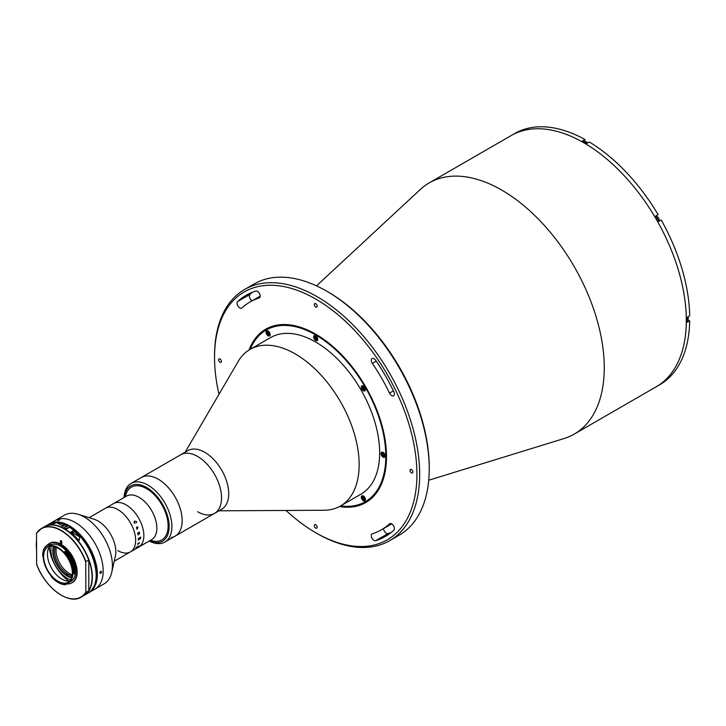 <?xml version="1.0" encoding="UTF-8"?>
<svg xmlns="http://www.w3.org/2000/svg" width="726" height="726" viewBox="0 0 726 726"><rect width="100%" height="100%" fill="white"/><g stroke="black" fill="none" stroke-linecap="round" stroke-linejoin="round"><path stroke-width="1.09" d="M316.5 285.853L420.318 189.468A145.037 83.735 60 0 1 429.184 182.907A145.037 83.735 60 0 1 501.702 190.085A145.037 83.735 60 0 1 596.454 317.897A145.037 83.735 60 0 1 574.221 434.121A145.037 83.735 60 0 1 564.111 438.522L428.721 480.231M429.184 182.907L511.231 135.535A145.037 83.735 60 0 1 583.749 142.723A145.037 83.735 60 0 1 678.501 270.526A145.037 83.735 60 0 1 656.268 386.749L657.293 386.159A145.037 83.735 60 0 0 658.827 385.234L661.214 383.854A145.037 83.735 60 0 0 689.7 320.892L687.304 322.28A145.037 83.735 60 0 0 687.304 317.226L689.7 315.837A145.037 83.735 60 0 0 661.214 219.987L658.827 221.376A145.037 83.735 60 0 0 655.732 216.012L658.119 214.633A145.037 83.735 60 0 0 589.358 142.033L586.962 143.421A145.037 83.735 60 0 0 584.775 142.133A145.037 83.735 60 0 0 582.588 140.889L584.975 139.51L584.975 142.096M328.043 291.934L326.673 291.144L328.034 291.934A143.104 82.619 60 0 1 328.043 291.934A143.104 82.619 60 0 1 429.229 467.199L429.229 468.778A145.037 83.735 -120 0 0 326.673 291.144L326.673 291.144A145.037 83.735 -120 0 0 254.154 283.957L244.58 289.483A145.037 83.735 60 0 1 317.099 296.671A145.037 83.735 60 0 1 411.851 424.474A145.037 83.735 60 0 1 389.617 540.698A145.037 83.735 60 0 1 317.099 533.519L315.728 532.73A143.104 82.619 -120 0 0 416.924 474.305A143.104 82.619 -120 0 0 315.728 299.039A143.104 82.619 -120 0 0 214.542 357.464A143.104 82.619 -120 0 0 218.989 394.291M389.617 540.698L399.191 535.171A145.037 83.735 -120 0 0 429.229 468.778M239.789 307.915A3.866 2.232 -120 0 0 241.722 308.105A3.866 2.232 -120 0 0 241.958 307.924A131.497 75.921 60 0 1 249.98 301.998A131.497 75.921 60 0 1 259.128 298.014A3.866 2.232 -120 0 0 259.391 297.905A3.866 2.232 -120 0 0 259.518 293.658A3.866 2.232 -120 0 0 255.797 291.081A139.238 80.386 -120 0 0 246.114 295.3A139.238 80.386 -120 0 0 237.62 301.58A3.866 2.232 -120 0 0 237.338 304.729A3.866 2.232 -120 0 0 239.789 307.915M373.999 540.371A3.866 2.232 -120 0 0 375.669 540.679A139.238 80.386 -120 0 0 385.352 536.469A139.238 80.386 -120 0 0 393.837 530.189A3.866 2.232 -120 0 0 393.474 525.678A3.866 2.232 -120 0 0 389.735 523.664A3.866 2.232 -120 0 0 389.499 523.836A131.497 75.921 60 0 1 381.477 529.762A131.497 75.921 60 0 1 372.338 533.746A3.866 2.232 -120 0 0 372.066 533.864A3.866 2.232 -120 0 0 371.476 536.959A3.866 2.232 -120 0 0 373.999 540.371M391.232 532.439A139.238 80.386 60 0 1 387.974 533.574A3.866 2.232 60 0 1 386.305 533.265A3.866 2.232 60 0 1 383.573 528.555M220.014 358.962A2.033 1.171 -120 0 0 218.998 358.862A2.033 1.171 -120 0 0 218.68 360.486A2.033 1.171 -120 0 0 220.014 362.274A2.033 1.171 -120 0 0 221.022 362.374A2.033 1.171 -120 0 0 221.339 360.749A2.033 1.171 -120 0 0 220.014 358.962M249.054 350.005A100.079 57.781 60 0 1 265.689 329.214A100.079 57.781 60 0 1 315.728 334.169A100.079 57.781 60 0 1 381.105 422.36A100.079 57.781 60 0 1 365.768 502.555A100.079 57.781 60 0 1 339.441 506.557M411.451 469.486A2.033 1.171 -120 0 0 410.435 469.386A2.033 1.171 -120 0 0 410.126 471.011A2.033 1.171 -120 0 0 411.451 472.808A2.033 1.171 -120 0 0 412.468 472.907A2.033 1.171 -120 0 0 412.776 471.274A2.033 1.171 -120 0 0 411.451 469.486M391.668 395.597A3.866 2.232 -120 0 0 393.601 395.788A3.866 2.232 -120 0 0 393.837 391.768A139.238 80.386 -120 0 0 375.669 360.296A3.866 2.232 -120 0 0 372.066 358.49A3.866 2.232 -120 0 0 372.338 363.381A131.497 75.921 60 0 1 389.499 393.111A3.866 2.232 -120 0 0 391.668 395.597M315.728 524.753A2.033 1.171 -120 0 0 314.712 524.653A2.033 1.171 -120 0 0 314.403 526.277A2.033 1.171 -120 0 0 315.728 528.065A2.033 1.171 -120 0 0 316.745 528.174A2.033 1.171 -120 0 0 317.053 526.541A2.033 1.171 -120 0 0 315.728 524.753M315.728 303.695A2.033 1.171 -120 0 0 314.712 303.595A2.033 1.171 -120 0 0 314.403 305.219A2.033 1.171 -120 0 0 315.728 307.007A2.033 1.171 -120 0 0 316.745 307.116A2.033 1.171 -120 0 0 317.053 305.483A2.033 1.171 -120 0 0 315.728 303.695M252.076 300.791A3.866 2.232 60 0 1 249.635 297.615A3.866 2.232 60 0 1 249.925 294.475A139.238 80.386 60 0 1 252.539 292.215M286.053 510.46A143.104 82.619 -120 0 0 315.728 532.73L317.099 533.519M214.542 357.464L214.542 355.885A145.037 83.735 60 0 1 244.58 289.483M185.148 452.198L238.146 361.521A90.405 52.199 60 0 1 250.016 349.433A90.405 52.199 60 0 1 295.219 353.907A90.405 52.199 60 0 1 354.279 433.576A90.405 52.199 60 0 1 340.421 506.022A90.405 52.199 60 0 1 324.023 510.251L218.989 510.814M250.016 349.433L270.526 337.59A90.405 52.199 60 0 1 315.728 342.064A90.405 52.199 60 0 1 374.788 421.733A90.405 52.199 60 0 1 360.931 494.179L340.421 506.022M363.354 386.023A2.904 1.679 -120 0 0 361.902 385.878A2.904 1.679 -120 0 0 361.457 388.201A2.904 1.679 -120 0 0 363.354 390.76A2.904 1.679 -120 0 0 364.806 390.897A2.904 1.679 -120 0 0 365.251 388.573A2.904 1.679 -120 0 0 363.354 386.023M363.971 387.385A2.904 1.679 -120 0 0 364.289 387.983M315.728 335.748A2.904 1.679 -120 0 0 314.276 335.603A2.904 1.679 -120 0 0 313.832 337.926A2.904 1.679 -120 0 0 315.728 340.485A2.904 1.679 -120 0 0 317.18 340.63A2.904 1.679 -120 0 0 317.625 338.307A2.904 1.679 -120 0 0 315.728 335.748M316.427 337.272A2.904 1.679 -120 0 0 316.727 337.817M268.112 331.029A2.904 1.679 -120 0 0 266.66 330.893A2.904 1.679 -120 0 0 266.215 333.216A2.904 1.679 -120 0 0 268.112 335.766A2.904 1.679 -120 0 0 269.564 335.911A2.904 1.679 -120 0 0 270.008 333.588A2.904 1.679 -120 0 0 268.112 331.029M268.874 332.69A2.904 1.679 -120 0 0 269.192 333.225M340.63 505.904A99.108 57.218 -120 0 0 384.662 441.063A99.108 57.218 -120 0 0 315.728 334.958A99.108 57.218 -120 0 0 250.225 349.315M366.113 502.356A100.079 57.781 60 0 1 340.158 506.167M363.354 495.994A2.904 1.679 -120 0 0 361.902 495.849A2.904 1.679 -120 0 0 361.457 498.172A2.904 1.679 -120 0 0 363.354 500.731A2.904 1.679 -120 0 0 364.806 500.876A2.904 1.679 -120 0 0 365.251 498.553A2.904 1.679 -120 0 0 363.354 495.994M364.116 497.655A2.904 1.679 -120 0 0 364.434 498.19M124.064 497.51A33.841 19.538 60 0 1 131.043 483.434L187.862 450.628A33.841 19.538 60 0 1 204.777 452.307A33.841 19.538 60 0 1 226.893 482.128A33.841 19.538 60 0 1 221.702 509.244L214.524 513.391A33.841 19.538 60 0 1 197.599 511.712M197.599 456.454A33.841 19.538 60 0 1 219.715 486.275A33.841 19.538 60 0 1 214.524 513.391A33.841 19.538 60 0 0 216.203 477.436A33.841 19.538 60 0 0 184.576 453.387A33.841 19.538 60 0 0 180.683 454.775A33.841 19.538 60 0 1 197.599 456.454M249.753 349.587A100.079 57.781 60 0 1 266.034 329.014M383.074 457.135A2.904 1.679 -120 0 0 385.125 455.946A2.904 1.679 -120 0 0 383.074 452.398A2.904 1.679 -120 0 0 381.023 453.578A2.904 1.679 -120 0 0 383.074 457.135M131.043 483.434A33.841 19.538 60 0 1 147.959 485.113A33.841 19.538 60 0 1 170.066 514.934A33.841 19.538 60 0 1 164.884 542.05L175.138 536.133A33.841 19.538 60 0 0 180.329 509.008A33.841 19.538 60 0 0 158.214 479.187A33.841 19.538 60 0 0 141.298 477.517A33.841 19.538 60 0 1 145.191 476.12A33.841 19.538 60 0 1 176.817 500.178A33.841 19.538 60 0 1 175.138 536.133A33.841 19.538 60 0 1 171.245 537.521M584.975 139.51A145.037 83.735 60 0 0 516.213 132.704L513.817 134.083A145.037 83.735 60 0 0 512.257 134.945L511.231 135.535A145.037 83.735 60 0 1 583.749 142.723A145.037 83.735 60 0 1 678.501 270.526A145.037 83.735 60 0 1 656.268 386.749L574.221 434.121M689.7 320.892L687.458 319.603M655.805 216.139A3.095 1.788 60 0 1 656.204 215.74L658.119 214.633M659.29 221.103A3.095 1.788 60 0 1 658.745 221.239M164.884 542.05A33.841 19.538 60 0 1 149.202 541.052M125.426 496.72A30.456 17.587 60 0 1 146.598 488.662A30.456 17.587 60 0 1 167.652 520.451A30.456 17.587 60 0 1 155.455 541.315L149.347 540.97A31.908 18.422 -120 0 0 169.113 524.943A31.908 18.422 -120 0 0 146.598 487.482A31.908 18.422 -120 0 0 124.2 497.437L126.968 491.965A30.456 17.587 60 0 1 146.598 488.662A30.456 17.587 60 0 1 168.042 523.609A30.456 17.587 60 0 1 150.563 540.271M383.482 453.55L384.136 455.756L383.219 455.665L382.439 454.512L382.566 453.46L383.482 453.55M384.853 454.757A2.296 1.325 -120 0 0 382.729 452.516A2.296 1.325 -120 0 0 381.849 454.458A2.296 1.325 -120 0 0 383.972 456.699A2.296 1.325 -120 0 0 384.853 454.757M384.208 455.157L383.219 455.665M365.26 390.352A2.659 1.534 60 0 1 365.214 390.388A2.659 1.534 60 0 1 363.744 390.171M364.606 388.646L364.225 389.481L363.245 389.063L362.646 387.811L363.027 386.976L364.606 388.646M362.002 387.149A2.659 1.534 60 0 1 362.555 385.778A2.659 1.534 60 0 1 362.601 385.751M362.646 387.811L363.535 387.303L364.134 388.555L363.245 389.063M316.981 338.67L316.382 339.233L315.03 337.245L315.628 336.692L316.609 337.399L316.981 338.67M315.383 335.866A2.296 1.325 -120 0 0 314.503 337.808A2.296 1.325 -120 0 0 316.627 340.049A2.296 1.325 -120 0 0 317.507 338.107A2.296 1.325 -120 0 0 315.383 335.866M315.973 336.946L316.291 337.998L315.402 338.516M315.783 336.81L315.03 337.245M266.905 331.256A2.659 1.534 60 0 1 267.313 330.793A2.659 1.534 60 0 1 267.368 330.766M268.257 332.036L269.292 334.205L268.511 334.45L267.467 332.281L268.257 332.036M268.402 332.199L268.493 332.971L267.604 333.479M270.018 335.367A2.659 1.534 60 0 1 269.972 335.394A2.659 1.534 60 0 1 268.511 335.185M266.76 332.163A2.659 1.534 60 0 1 266.805 331.546M365.26 500.332A2.659 1.534 60 0 1 365.214 500.359A2.659 1.534 60 0 1 363.744 500.15M362.002 497.128A2.659 1.534 60 0 1 362.047 496.502M363.753 499.406L362.71 497.246L363.499 497.001L364.407 497.963L364.534 499.17L363.753 499.406L364.516 498.971M364.488 498.735L363.726 497.936L362.846 498.444M362.147 496.221A2.659 1.534 60 0 1 362.555 495.758A2.659 1.534 60 0 1 362.601 495.731M363.726 497.936L363.644 497.165M108.074 506.748L108.056 506.757A25.138 14.511 60 0 1 108.129 506.712L126.505 496.103A25.138 14.511 60 0 1 139.074 497.346A25.138 14.511 60 0 1 155.5 519.498A25.138 14.511 60 0 1 151.643 539.645L138.648 547.15A25.138 14.511 60 0 0 142.505 527.003A25.138 14.511 60 0 0 126.079 504.851A25.138 14.511 60 0 1 142.505 527.003A25.138 14.511 60 0 1 138.648 547.15L133.266 550.254A25.138 14.511 60 0 1 133.103 550.353M113.51 503.599A25.138 14.511 60 0 1 126.079 504.851A25.138 14.511 60 0 0 113.51 503.599M140.762 537.93L138.43 540.062A25.138 14.511 60 0 1 138.43 540.153L138.33 540.208A25.138 14.511 60 0 0 138.348 539.781L139.564 538.538A25.138 14.511 60 0 0 139.564 538.202L138.475 538.973A25.138 14.511 60 0 1 138.466 539.064L138.367 539.128A25.138 14.511 60 0 0 138.367 538.393L138.466 538.338A25.138 14.511 60 0 1 138.466 538.429L140.662 537.158A25.138 14.511 60 0 0 140.662 537.068L140.762 537.013A25.138 14.511 60 0 1 140.762 537.93L140.172 539.01A25.138 14.511 60 0 1 139.819 538.81M51.237 546.152A23.205 13.395 -120 0 0 67.291 578.268A23.205 13.395 -120 0 0 70.667 579.811M71.629 577.787A20.5 11.834 60 0 1 67.291 576.054A20.5 11.834 60 0 1 53.461 546.324M60.585 540.607A20.5 11.834 60 0 1 61.102 540.607M67.609 574.52A24.176 13.957 60 0 1 66.983 573.994M48.932 524.163A39.64 22.887 60 0 1 49.504 523.809L55.312 520.46A39.64 22.887 60 0 1 75.132 522.421A39.64 22.887 60 0 1 101.032 557.35A39.64 22.887 60 0 1 94.961 589.122L104.208 583.777A39.64 22.887 60 0 0 111.704 572.487A39.64 22.887 60 0 0 84.388 517.075A39.64 22.887 60 0 0 78.09 514.271A39.64 22.887 60 0 0 64.56 515.115L55.312 520.46A39.64 22.887 60 0 1 75.132 522.421A39.64 22.887 60 0 1 101.032 557.35A39.64 22.887 60 0 1 94.961 589.122L89.144 592.48A39.64 22.887 60 0 1 88.554 592.797M78.09 514.271L94.071 519.244A25.138 14.511 60 0 1 98.064 521.023A25.138 14.511 60 0 1 115.38 556.161L111.704 572.487M89.098 517.702L105.306 508.336A25.138 14.511 60 0 1 117.875 509.588A25.138 14.511 60 0 1 134.301 531.741A25.138 14.511 60 0 1 130.444 551.887A25.138 14.511 60 0 1 117.875 550.635M139.41 542.513A25.129 14.511 60 0 1 139.383 542.64L139.356 543.03A25.129 14.511 60 0 1 139.356 543.057L137.758 544.083A25.129 14.511 60 0 1 137.668 544.364L137.577 544.418A25.138 14.511 60 0 0 137.858 543.411L137.958 543.347A25.129 14.511 60 0 1 137.876 543.638L137.949 543.701M136.751 527.412L136.833 528.61L137.504 528.229L136.597 527.457L136.833 528.61M139.664 538.483L140.154 538.728L140.662 537.875A25.138 14.511 60 0 0 140.662 537.712L139.664 538.148A25.138 14.511 60 0 1 139.664 538.483M137.141 529.2L136.443 527.176L137.595 528.165L137.368 526.804L138.004 527.394L137.114 529.109A25.129 14.511 60 0 1 137.141 529.2M138.04 533.347L139.002 532.793L138.04 533.347M139.437 533.22L139.002 532.793L139.437 533.22L138.212 534.309M138.058 534.127A25.129 14.511 60 0 1 138.067 534.209A25.138 14.511 60 0 0 138.058 534.118L137.958 534.182A25.138 14.511 60 0 1 138.076 534.926L138.076 534.926M139.129 534.046L138.249 534.554L139.537 533.183L139.138 534.046M139.138 532.712L139.537 533.183L139.465 532.53A25.138 14.511 60 0 0 139.456 532.494A25.129 14.511 60 0 1 139.456 532.53L139.138 532.712M137.822 532.911A25.129 14.511 60 0 1 137.84 532.993L139.229 532.276A25.138 14.511 60 0 0 139.192 532.122L139.292 532.067M108.129 506.712A25.138 14.511 60 0 1 108.292 506.621L108.192 506.675A25.138 14.511 60 0 0 108.029 506.766L105.306 508.336A25.138 14.511 60 0 1 117.875 509.588A25.138 14.511 60 0 1 134.301 531.741A25.138 14.511 60 0 1 130.444 551.887L133.167 550.317A25.138 14.511 60 0 0 133.784 549.918L133.883 549.863A25.138 14.511 60 0 1 133.657 550.018L135.853 548.747A25.138 14.511 60 0 0 136.08 548.593L136.179 548.538A25.138 14.511 60 0 1 136.071 548.611L135.844 548.765A25.138 14.511 60 0 1 135.826 548.774L133.339 550.217A25.138 14.511 60 0 1 133.266 550.254M138.621 545.961L138.494 546.242A25.138 14.511 60 0 1 138.475 546.261L136.016 547.74A25.138 14.511 60 0 1 135.844 547.967L135.744 548.03A25.138 14.511 60 0 0 136.306 547.222L136.406 547.159A25.138 14.511 60 0 1 136.243 547.404L138.439 546.143A25.138 14.511 60 0 0 138.602 545.898L138.702 545.834A25.138 14.511 60 0 1 138.621 545.961M137.958 543.347A25.138 14.511 60 0 1 137.886 543.647L139.247 542.857A25.138 14.511 60 0 0 139.319 542.567L139.419 542.503A25.138 14.511 60 0 1 139.383 542.649L139.365 543.03A25.138 14.511 60 0 1 139.356 543.057L137.758 544.083A25.138 14.511 60 0 1 137.677 544.373L137.577 544.427M137.994 533.093L137.849 533.002A25.138 14.511 60 0 0 137.831 532.911L137.731 532.966A25.138 14.511 60 0 1 137.876 533.719M136.443 527.176L137.604 528.165M137.913 527.466L137.278 527.049M137.368 526.804L138.013 527.394L137.123 529.109A25.138 14.511 60 0 1 137.15 529.2L136.679 529.072M133.956 522.802L134.6 521.032L136.797 522.121L136.27 522.62L136.334 521.477L134.782 521.359L134.065 522.765L135.1 523.292L133.956 522.802M61.801 541.714A18.858 10.89 -120 0 0 60.439 541.868M55.303 546.832A18.858 10.89 -120 0 0 67.11 573.785A18.858 10.89 -120 0 0 67.454 574.003A18.858 10.89 -120 0 0 67.799 574.202A18.858 10.89 -120 0 0 72.11 575.945M72.264 574.838A18.858 10.89 60 0 1 68.825 573.213A18.858 10.89 60 0 1 56.338 547.25M66.384 575.491L66.402 574.947A19.82 11.444 60 0 1 54.023 546.451M60.439 541.242A19.82 11.444 60 0 1 61.665 541.242M66.402 574.947L67.11 573.785M71.801 577.243A19.82 11.444 60 0 1 67.082 575.373L67.799 574.202M67.064 575.918L67.082 575.373M100.76 571.362C101.876 571.389 101.876 572.052 100.76 573.331C99.671 573.322 99.671 572.66 100.76 571.362L101.368 571.308M100.76 573.331L100.161 573.395M49.504 523.809A39.64 22.887 60 0 1 69.324 525.778A39.64 22.887 60 0 1 95.224 560.708A39.64 22.887 60 0 1 89.144 592.48M57.989 520.125C59.577 519.426 60.077 519.389 59.468 519.997C57.871 520.66 57.381 520.705 57.989 520.125L57.599 520.488M93.364 587.579A39.159 22.606 -120 0 0 68.979 526.368A39.159 22.606 -120 0 0 55.857 522.611M68.807 581A30.946 17.869 60 0 1 49.268 547.168M72.364 572.968A20.31 11.725 -120 0 0 63.507 552.531A20.31 11.725 -120 0 0 47.852 547.095A20.31 11.725 -120 0 0 43.651 556.388A20.31 11.725 -120 0 0 52.517 576.825A20.31 11.725 -120 0 0 68.162 582.261A20.31 11.725 -120 0 0 72.364 572.968M49.931 546.306A20.31 11.725 -120 0 0 47.444 554.201A20.31 11.725 -120 0 0 55.085 573.268A20.31 11.725 -120 0 0 69.877 580.854M74.043 573.858L74.587 573.54A22.188 12.814 -120 0 0 65.276 551.297L64.732 551.615A22.188 12.814 60 0 1 74.043 573.54A22.188 12.814 60 0 1 74.043 573.858L72.845 573.15A20.981 12.115 60 0 1 72.845 573.241A20.981 12.115 60 0 1 68.498 582.851L70.957 581.426A20.981 12.115 -120 0 0 75.304 571.825A20.981 12.115 -120 0 0 66.148 550.707A20.981 12.115 -120 0 0 49.976 545.081L49.314 545.471M68.498 582.851A20.981 12.115 60 0 1 64.442 583.831L64.668 584.494A21.707 12.533 -120 0 1 58.007 582.397L58.352 582.597A22.188 12.814 60 0 1 58.18 582.497M58.007 582.397A21.707 12.533 -120 0 1 51.346 576.798L51.582 576.408A20.981 12.115 60 0 1 43.17 556.316L42.662 556.043A22.188 12.814 60 0 0 42.671 556.062L42.662 556.043A21.707 12.533 -120 0 1 42.662 555.817L42.662 555.417A22.188 12.814 60 0 1 47.254 545.262A22.188 12.814 60 0 1 49.577 544.391L50.121 544.073A22.188 12.814 -120 0 0 47.798 544.945A22.188 12.814 -120 0 0 47.535 545.108M64.732 551.615L64.351 552.858A20.981 12.115 60 0 0 49.432 545.743L50.602 545.172A20.981 12.115 -120 0 0 49.341 545.544M64.351 552.858L64.614 552.177M65.667 583.768A22.678 13.095 -120 0 0 71.81 582.896L72.455 582.515A22.678 13.095 -120 0 0 77.156 572.133A22.678 13.095 -120 0 0 67.255 549.319A22.678 13.095 -120 0 0 49.785 543.248L49.132 543.62A22.678 13.095 -120 0 0 47.036 545.389M71.81 582.896A22.678 13.095 -120 0 0 76.502 572.515A22.678 13.095 -120 0 0 66.601 549.691A22.678 13.095 -120 0 0 49.132 543.62M73.353 573.449A21.707 12.533 -120 0 0 64.56 552.432M64.614 584.339A22.188 12.814 -120 0 0 66.021 584.421L65.476 584.739A22.188 12.814 60 0 1 58.352 582.597M65.476 584.739L64.668 584.494M49.432 545.743L49.141 545.09A21.707 12.533 -120 0 0 42.662 555.817M49.141 545.09L49.577 544.391M36.645 533.102L36.645 533.102A39.64 22.887 60 0 1 41.436 528.474A39.64 22.887 60 0 1 85.868 561.525L88.808 560.154L88.808 590.474A39.449 22.778 -120 0 0 88.808 560.154L88.672 559.9A39.64 22.887 -120 0 0 44.241 526.849C56.655 518.627 80.795 536.686 88.781 559.973M88.726 590.828L83.88 595.52A39.64 22.887 -120 0 0 88.672 590.882L85.868 592.507A39.64 22.887 60 0 1 81.076 597.135A39.64 22.887 60 0 1 61.184 595.129M85.868 561.525L85.732 561.933A39.449 22.778 -120 0 0 61.12 530.67A39.449 22.778 -120 0 0 36.509 533.51L36.645 564.084M85.732 561.933L85.868 592.507M61.801 543.384L61.801 541.805A0.971 0.563 -120 0 0 60.439 541.015L60.439 542.594A0.971 0.563 -120 0 0 61.801 543.384M61.583 525.406L56.828 522.666L50.893 524.58L52.998 524.88A39.64 22.887 60 0 1 61.429 527.158L65.258 524.943A39.64 22.887 -120 0 0 56.828 522.666A39.64 22.887 -120 0 0 48.343 524.481L44.513 526.695A39.64 22.887 60 0 1 52.998 524.88M72.482 533.937A1.207 0.699 120 0 0 72.745 533.075A1.207 0.699 120 0 0 72.291 532.467A1.207 0.699 120 0 0 71.42 533.011M73.253 530.679L70.522 532.258A39.64 22.887 60 0 1 76.956 538.474L79.207 540.425L79.688 536.895A39.64 22.887 -120 0 0 73.253 530.679L73.253 533.174A1.933 1.116 120 0 1 72.945 534.363M67.101 528.474L66.964 525.787L62.999 528.229M66.148 528.945A35.102 20.264 -120 0 0 65.104 528.474M72.745 533.111A35.102 20.264 -120 0 0 71.992 532.53M65.394 529.617L69.496 527.248A39.449 22.778 60 0 1 96.195 574.919M69.46 527.158C92.91 540.453 105.524 584.984 87.982 593.151A39.64 22.887 -120 0 0 94.28 562.151A39.64 22.887 -120 0 0 69.36 527.167L69.496 527.248M66.148 529.018A1.543 0.889 120 0 0 65.05 528.365A1.543 0.889 120 0 0 64.414 528.955M67.101 525.86L66.964 525.787A39.64 22.887 -120 0 0 65.258 524.943M65.149 528.31A2.704 1.561 -60 0 1 64.814 529.2M64.796 529.181A2.659 1.534 120 0 0 65.113 528.328M63.761 525.805L62.872 525.297A2.659 1.534 120 0 0 61.492 525.461M387.974 533.574L375.669 540.679M376.231 361.131L372.338 363.381M393.401 390.86L389.499 393.111M390.007 523.546L389.499 523.836M249.925 294.475L237.62 301.58M259.627 297.724L259.128 298.014M687.331 319.676L687.722 319.449A2.659 1.534 -120 0 0 687.958 316.845M688.03 316.808A2.296 1.325 60 0 1 688.266 318.079M658.6 220.985A2.659 1.534 -120 0 0 658.854 218.816A2.659 1.534 -120 0 0 657.157 216.593A2.659 1.534 -120 0 0 655.959 216.393M657.411 216.738A2.296 1.325 60 0 1 659.027 219.697M587.606 143.04A2.659 1.534 -120 0 0 586.572 142.078A2.659 1.534 -120 0 0 585.238 141.951L586.753 142.06L587.742 142.968M586.826 142.223A2.296 1.325 60 0 1 587.679 143.004M363 389.599A2.296 1.325 -120 0 0 365.124 389.817A2.296 1.325 -120 0 0 364.243 386.858A2.296 1.325 -120 0 0 362.129 386.649A2.296 1.325 -120 0 0 363 389.599M269.881 334.831A2.296 1.325 -120 0 0 269.01 331.873A2.296 1.325 -120 0 0 266.887 331.655A2.296 1.325 -120 0 0 267.758 334.613A2.296 1.325 -120 0 0 269.881 334.831M362.129 496.62A2.296 1.325 -120 0 0 363 499.579A2.296 1.325 -120 0 0 365.124 499.787A2.296 1.325 -120 0 0 364.243 496.838A2.296 1.325 -120 0 0 362.129 496.62M64.124 528.855A39.449 22.778 60 0 1 88.717 559.891M36.509 563.83A39.449 22.778 -120 0 0 61.12 595.093A39.449 22.778 -120 0 0 85.732 592.253M36.3 544.917A39.64 22.887 60 0 1 36.509 541.052M79.688 536.895L73.253 533.174M36.509 541.215A39.449 22.778 -120 0 0 36.509 549.019M61.429 527.158A39.64 22.887 60 0 1 63.135 527.993M65.531 529.381A39.64 22.887 60 0 1 90.451 564.365A39.64 22.887 60 0 1 84.152 595.356A39.64 22.887 60 0 1 84.016 595.438L87.982 593.151M391.695 523.873L381.477 529.762M260.198 296.099L249.98 301.998M175.138 536.133L214.524 513.391M688.085 316.772L688.348 318.469L687.722 319.449M655.823 216.457L657.339 216.575C659.19 218.245 659.58 219.742 658.482 221.067M362.555 385.778L362.991 389.708L365.214 390.388M267.313 330.793L266.814 331.355C266.451 333.824 267.513 335.176 269.972 335.394M362.555 495.758L362.047 496.321C361.693 498.789 362.746 500.132 365.214 500.359M114.236 561.243L130.444 551.887M47.798 544.945L47.254 545.262M83.88 595.52L81.076 597.135C68.661 605.366 44.522 587.307 36.536 564.011M44.241 526.849L41.436 528.474L36.59 533.156M36.509 540.661L36.509 549.482M67.055 525.778C59.813 522.048 53.579 521.622 48.343 524.481"/></g></svg>
